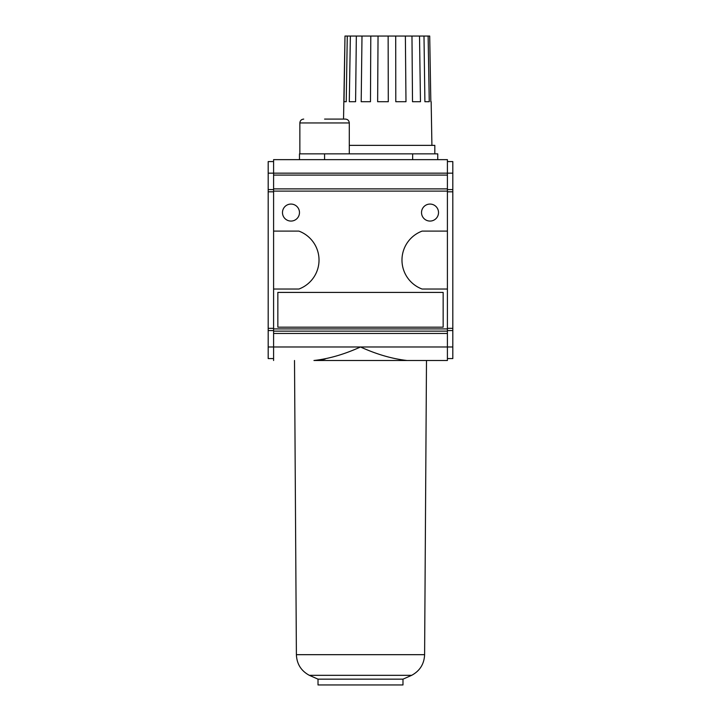 <?xml version="1.0" encoding="UTF-8"?>
<svg xmlns="http://www.w3.org/2000/svg" width="721" height="721" viewBox="0 0 721 721"><rect width="100%" height="100%" fill="white"/><g stroke="black" fill="none" stroke-linecap="round" stroke-linejoin="round"><path stroke-width="1.08" d="M324.576 119.091L345.44 119.091L324.576 119.091M313.95 360.5L407.05 360.5C392.134 358.824 376.614 354.317 360.5 346.981C344.377 354.326 328.857 358.833 313.95 360.5L447.408 360.5L447.408 346.981L360.5 346.981C376.614 354.317 392.134 358.824 407.05 360.5L447.408 360.5M282.479 212.569A8.499 8.499 0 0 0 290.978 221.068A8.499 8.499 0 0 0 299.476 212.569A8.499 8.499 0 0 0 290.978 204.07A8.499 8.499 0 0 0 282.479 212.569M421.524 212.569A8.499 8.499 0 0 0 430.022 221.068A8.499 8.499 0 0 0 438.521 212.569A8.499 8.499 0 0 0 430.022 204.07A8.499 8.499 0 0 0 421.524 212.569M273.592 161.585L268.185 161.585L268.185 173.166L273.592 173.166L273.592 159.647L447.408 159.647L447.408 188.893L273.592 188.893L273.592 231.108L298.891 231.108A30.904 30.904 0 0 1 298.891 289.04L273.592 289.04L273.592 333.462L447.408 333.462L447.408 346.981L452.815 346.981L452.815 358.571L447.408 358.571M434.817 153.852L434.817 145.363L349.297 145.363M430.825 101.715L429.707 36.05L428.121 36.05L429.256 101.715L424.903 101.715L423.993 36.05L419.514 36.05L420.469 101.715L412.511 101.715L411.97 36.05L405.373 36.05L405.986 101.715L395.793 101.715L395.712 36.05L388.132 36.05L388.295 101.715L377.642 101.715L378.038 36.05L370.792 36.05L370.477 101.715L361.194 101.715L361.996 36.05L356.336 36.05L355.597 101.715L349.297 101.715L350.37 36.05L347.27 36.05L346.233 101.715L344.007 101.715L344.989 36.05L343.538 119.091M431.158 101.715L431.915 145.363M411.97 36.05L419.514 36.05M428.121 36.05L423.993 36.05M347.27 36.05L345.161 36.05M346.233 101.715L344.395 101.715M355.597 101.715L351.848 101.715M356.336 36.05L350.37 36.05M370.477 101.715L365.466 101.715M370.792 36.05L361.996 36.05M388.132 36.05L378.038 36.05M405.373 36.05L395.712 36.05M447.408 161.585L452.815 161.585L452.815 346.981M452.815 189.587L447.408 189.587M447.408 330.569L452.815 330.569M447.408 328.334L452.815 328.334M447.408 191.813L452.815 191.813M447.408 188.893L447.408 333.462M360.5 346.981L273.592 346.981L273.592 333.462M443.154 292.411L277.846 292.411L277.846 327.181L443.154 327.181L443.154 292.411M447.408 328.911L273.592 328.911M273.592 191.119L447.408 191.119M447.408 231.108L422.109 231.108A30.904 30.904 0 0 0 422.109 289.04L447.408 289.04M273.592 188.893L273.592 175.104L447.408 175.104M273.592 330.569L268.185 330.569L268.185 346.981L273.592 346.981L273.592 360.5M273.592 231.108L273.592 289.04M452.815 173.166L273.592 173.166L273.592 175.104M325.144 359.094L319.556 360.103M447.408 331.146L273.592 331.146M324.576 159.647L324.576 153.852L299.476 153.852L299.476 159.647M437.746 159.647L437.746 153.852L412.646 153.852L412.646 159.647M324.576 153.852L412.646 153.852M273.592 189.587L268.185 189.587L268.185 173.166M273.592 191.813L268.185 191.813L268.185 189.587M273.592 328.334L268.185 328.334L268.185 191.813M268.185 330.569L268.185 328.334M268.185 346.981L268.185 358.571L273.592 358.571M395.712 38.366L395.712 47.514M416.99 101.715L412.511 101.715M427.76 101.715L424.903 101.715M401.119 101.715L395.901 101.715M318.015 679.155L402.985 679.155L402.985 684.95L318.015 684.95L318.015 679.155L309.336 675.325L411.664 675.325C419.874 670.881 424.191 663.996 424.606 654.677L426.49 360.5M309.336 675.325C301.126 670.881 296.809 663.996 296.394 654.677L294.51 360.5M349.297 153.852L349.297 122.958L299.855 122.958C300.089 120.614 301.378 119.326 303.721 119.091M296.394 654.677L424.606 654.677M299.855 153.852L299.855 122.958M349.297 122.958C349.063 120.614 347.774 119.326 345.44 119.091M402.985 679.155L411.664 675.325"/></g></svg>
